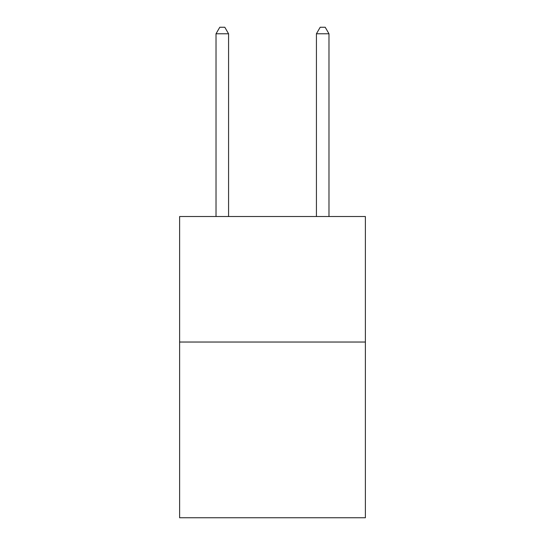 <?xml version="1.0" encoding="UTF-8"?>
<svg xmlns="http://www.w3.org/2000/svg" width="545" height="545" viewBox="0 0 545 545"><rect width="100%" height="100%" fill="white"/><g stroke="black" fill="none" stroke-linecap="round" stroke-linejoin="round"><path stroke-width="0.82" d="M365.382 342.035L365.382 517.75L179.618 517.75L179.618 216.522L365.382 216.522L365.382 342.035L179.618 342.035M228.573 216.522L228.573 33.776L216.018 33.776L216.018 216.522M216.018 33.776L219.785 27.25L224.806 27.25L228.573 33.776M328.982 216.522L328.982 33.776L316.427 33.776L316.427 216.522M316.427 33.776L320.194 27.25L325.215 27.25L328.982 33.776"/></g></svg>
